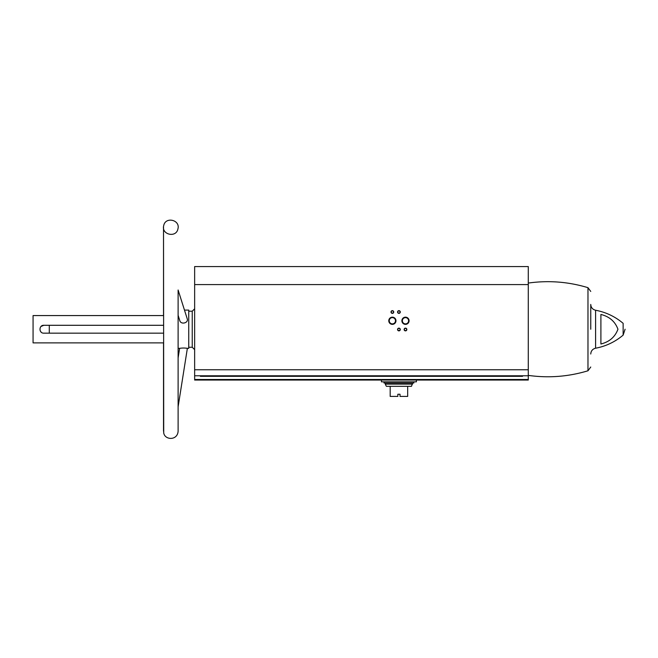 <?xml version="1.0" encoding="UTF-8"?>
<svg xmlns="http://www.w3.org/2000/svg" width="658" height="658" viewBox="0 0 658 658"><rect width="100%" height="100%" fill="white"/><g stroke="black" fill="none" stroke-linecap="round" stroke-linejoin="round"><path stroke-width="0.99" d="M528.284 284.593L194.645 284.593L194.645 266.564L528.284 266.564L528.284 375.776L194.645 375.776L194.645 380.036L528.284 380.036L528.284 379.485L194.645 379.485M194.645 284.593L194.645 375.776M200.386 375.776L200.386 376.318L522.542 376.318L522.542 375.776M41.043 326.45L43.823 325.291C38.756 325.052 38.748 333.4 43.823 333.162L163.521 333.162M41.002 331.969L40.204 330.76M163.521 325.291L43.823 325.291M163.521 431.196L163.521 342.884L33.065 342.884L33.065 315.569L163.521 315.569L163.521 227.257L163.719 432.882C164.78 440.202 177.512 440.794 178.112 431.196L178.112 406.8L187.365 348.345C184.816 347.926 182.241 347.926 179.626 348.345L178.112 348.345L178.112 357.903L179.626 348.345M187.365 348.345L188.747 348.345L188.747 310.107L184.479 310.107L178.112 290.005L187.234 318.817C188.747 322.963 180.892 325.027 179.766 320.545L178.112 315.33M595.589 310.247L595.589 348.214C605.911 346.264 615.098 341.897 623.134 335.128L623.134 323.325C615.098 316.556 605.911 312.196 595.589 310.247C592.587 309.466 590.974 307.533 590.752 304.44L590.752 329.23M600.902 314.45L600.902 344.002C609.398 341.889 615.09 336.962 617.952 329.23C615.09 321.499 609.407 316.572 600.902 314.45M388.779 320.759A3.594 3.594 0 0 0 394.167 323.876A3.594 3.594 0 0 0 394.167 317.649A3.594 3.594 0 0 0 388.779 320.759M401.89 320.759A3.594 3.594 0 0 0 407.277 323.876A3.594 3.594 0 0 0 407.277 317.649A3.594 3.594 0 0 0 401.89 320.759M397.564 329.502A1.365 1.365 0 0 0 399.612 330.686A1.365 1.365 0 0 0 399.612 328.317A1.365 1.365 0 0 0 397.564 329.502M397.564 312.015A1.365 1.365 0 0 0 399.612 313.2A1.365 1.365 0 0 0 399.612 310.839A1.365 1.365 0 0 0 397.564 312.015M391.008 312.015A1.365 1.365 0 0 0 393.056 313.2A1.365 1.365 0 0 0 393.056 310.839A1.365 1.365 0 0 0 391.008 312.015M404.119 329.502A1.365 1.365 0 0 0 406.167 330.686A1.365 1.365 0 0 0 406.167 328.317A1.365 1.365 0 0 0 404.119 329.502M528.284 375.776L528.284 379.485M33.065 342.884L33.065 315.569M163.719 225.571C161.103 234.618 176.171 238.204 177.915 228.943C180.531 219.895 165.462 216.309 163.719 225.571M49.292 333.162L49.292 325.291M404.357 329.502A1.127 1.127 0 0 0 406.052 330.481A1.127 1.127 0 0 0 406.052 328.523A1.127 1.127 0 0 0 404.357 329.502M391.247 312.015A1.127 1.127 0 0 0 392.933 312.994A1.127 1.127 0 0 0 392.933 311.037A1.127 1.127 0 0 0 391.247 312.015M397.802 312.015A1.127 1.127 0 0 0 399.488 312.994A1.127 1.127 0 0 0 399.488 311.037A1.127 1.127 0 0 0 397.802 312.015M397.802 329.502A1.127 1.127 0 0 0 399.488 330.481A1.127 1.127 0 0 0 399.488 328.523A1.127 1.127 0 0 0 397.802 329.502M402.359 320.759A3.125 3.125 0 0 0 407.047 323.465A3.125 3.125 0 0 0 407.047 318.053A3.125 3.125 0 0 0 402.359 320.759M389.248 320.759A3.125 3.125 0 0 0 393.936 323.465A3.125 3.125 0 0 0 393.936 318.053A3.125 3.125 0 0 0 389.248 320.759M381.443 380.036L381.443 381.837L416.407 381.837L416.407 380.036M412.582 384.132L385.267 384.132L386.361 386.32L390.186 386.32L390.186 396.42L397.835 396.42L397.835 394.241L400.023 394.241L400.023 396.42L407.672 396.42L407.672 386.32L411.497 386.32L412.582 383.014M390.186 386.32L407.672 386.32M384.017 381.837L384.017 383.014L413.841 383.014L413.841 381.837M528.284 369.763L194.645 369.763M188.747 347.26L192.243 347.26L192.243 311.201L188.747 311.201M528.284 375.389C548.517 378.227 568.413 376.697 587.972 370.783L587.972 287.669L590.752 291.436M192.243 347.26L194.645 349.661M192.243 311.201L194.645 308.799M623.134 335.128L625.1 329.23M595.589 348.214C592.587 348.987 590.974 350.92 590.752 354.012M587.972 370.783L590.752 367.024M587.972 287.669C568.413 281.764 548.517 280.226 528.284 283.063M178.112 290.005L178.112 431.196M385.267 384.132L385.267 383.014"/></g></svg>
